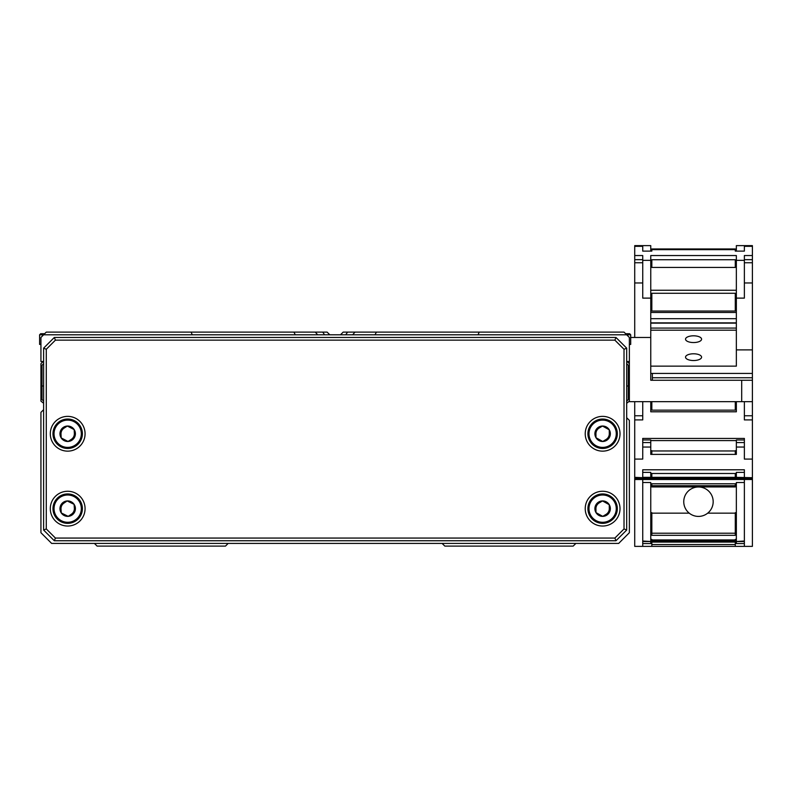 <?xml version="1.0" encoding="UTF-8"?>
<svg xmlns="http://www.w3.org/2000/svg" width="792" height="792" viewBox="0 0 792 792"><rect width="100%" height="100%" fill="white"/><g stroke="black" fill="none" stroke-linecap="round" stroke-linejoin="round"><path stroke-width="1.19" d="M606.048 439.501A6.683 6.683 0 0 0 609.305 433.66M599.188 428.017A6.683 6.683 0 0 0 595.931 433.858M71.29 439.392A6.683 6.683 0 0 0 74.359 433.452M64.083 428.125A6.683 6.683 0 0 0 61.004 434.056M71.409 514.196A6.683 6.683 0 0 0 74.359 508.197M63.964 503.098A6.683 6.683 0 0 0 61.014 509.098M606.048 514.384A6.683 6.683 0 0 0 609.305 508.553M599.188 502.91A6.683 6.683 0 0 0 595.931 508.741M43.609 409.682L40.937 412.355L40.937 532.719L51.638 543.421L94.426 543.421L97.109 546.094L225.492 546.094L228.165 543.421L575.873 543.421L573.2 546.094L444.817 546.094L442.134 543.421M94.426 543.421L228.165 543.421M575.873 543.421L618.671 543.421L629.363 532.719L629.363 420.384L626.69 417.711M615.988 337.471L614.879 340.144L55.42 340.144L54.311 337.471L615.988 337.471L626.69 348.163L626.69 530.046L615.988 540.748L54.311 540.748L43.609 530.046L43.609 348.163L54.311 337.471M55.42 340.144L46.282 349.272L46.282 528.937L55.42 538.065L614.879 538.065L624.017 528.937L624.017 349.272L614.879 340.144M624.017 349.272L626.69 348.163M624.017 528.937L626.69 530.046M614.879 538.065L615.988 540.748M55.42 538.065L54.311 540.748M46.282 528.937L43.609 530.046M46.282 349.272L43.609 348.163M85.071 433.759A17.384 17.384 0 0 0 67.686 416.374A17.384 17.384 0 0 0 50.302 433.759A17.384 17.384 0 0 0 67.686 451.143A17.384 17.384 0 0 0 85.071 433.759M85.071 508.652A17.384 17.384 0 0 0 67.686 491.258A17.384 17.384 0 0 0 50.302 508.652A17.384 17.384 0 0 0 67.686 526.037A17.384 17.384 0 0 0 85.071 508.652M620.007 508.652A17.384 17.384 0 0 0 602.623 491.258A17.384 17.384 0 0 0 585.229 508.652A17.384 17.384 0 0 0 602.623 526.037A17.384 17.384 0 0 0 620.007 508.652M620.007 433.759A17.384 17.384 0 0 0 602.623 416.374A17.384 17.384 0 0 0 585.229 433.759A17.384 17.384 0 0 0 602.623 451.143A17.384 17.384 0 0 0 620.007 433.759M68.033 441.471L74.537 437.313L74.191 429.601L67.33 426.047L60.826 430.204L61.182 437.917L68.033 441.471A7.722 7.722 0 0 0 74.191 429.601A7.722 7.722 0 0 0 60.826 430.204A7.722 7.722 0 0 0 68.033 441.471M74.448 420.691A14.711 14.711 0 0 1 80.744 440.52A14.711 14.711 0 0 1 60.915 446.817A14.711 14.711 0 0 1 54.618 426.987A14.711 14.711 0 0 1 74.448 420.691M74.101 504.346L67.171 500.94L60.756 505.247L61.271 512.949L68.201 516.354L74.616 512.048L74.101 504.346A7.722 7.722 0 0 0 60.756 505.247A7.722 7.722 0 0 0 68.201 516.354A7.722 7.722 0 0 0 74.101 504.346M53.005 509.632A14.711 14.711 0 0 1 66.696 493.97A14.711 14.711 0 0 1 82.358 507.662A14.711 14.711 0 0 1 68.666 523.324A14.711 14.711 0 0 1 53.005 509.632M609.365 437.521L609.246 429.799L602.504 426.037L595.871 429.997L595.99 437.719L602.732 441.481L609.365 437.521A7.722 7.722 0 0 0 602.504 426.037A7.722 7.722 0 0 0 595.99 437.719A7.722 7.722 0 0 0 609.365 437.521M595.079 421.126A14.711 14.711 0 0 1 615.245 426.215A14.711 14.711 0 0 1 610.157 446.391A14.711 14.711 0 0 1 589.99 441.302A14.711 14.711 0 0 1 595.079 421.126M609.365 512.414L609.246 504.692L602.504 500.93L595.871 504.89L595.99 512.602L602.732 516.364L609.365 512.414A7.722 7.722 0 0 0 602.504 500.93A7.722 7.722 0 0 0 595.99 512.602A7.722 7.722 0 0 0 609.365 512.414M595.079 496.02A14.711 14.711 0 0 1 615.245 501.108A14.711 14.711 0 0 1 610.157 521.275A14.711 14.711 0 0 1 589.99 516.186A14.711 14.711 0 0 1 595.079 496.02M345.718 334.798L347.569 332.115L343.174 332.115L340.501 334.798M317.671 334.798L315.285 332.115L293.911 332.115L295.307 334.798M375.002 334.798L376.398 332.115L355.014 332.115L352.628 334.798M629.363 363.677L629.363 361.538L627.224 361.538L629.363 363.677L629.363 401.663L741.698 401.663L741.698 380.259L752.4 380.259L752.4 401.663L741.698 401.663M376.398 332.115L624.017 332.115L629.363 337.471L629.363 361.538L626.69 361.538M43.609 361.538L40.937 361.538L40.937 337.471L46.282 332.115L293.911 332.115M479.17 332.115L478.061 334.798L630.699 334.798L629.63 333.719L625.621 333.719L629.63 333.719L630.699 334.798L629.63 333.719L630.699 334.798L630.699 344.421L629.363 344.421M191.129 332.115L192.238 334.798L39.6 334.798L39.6 344.421L40.937 344.421M315.285 332.115L322.73 332.115L324.591 334.798M192.238 334.798L478.061 334.798M347.569 332.115L355.014 332.115M329.799 334.798L327.126 332.115L322.73 332.115M43.075 361.538L40.937 363.677L40.937 401.128L43.609 403.267M43.609 385.991L42.006 385.991L42.006 365.28L43.609 363.677M43.609 401.128L42.006 399.524L42.006 385.991M626.69 403.267L629.363 401.128M626.69 363.677L628.294 365.28L628.294 399.524L626.69 401.128M628.294 385.991L626.69 385.991M44.679 333.719L40.669 333.719L44.679 333.719M736.352 309.167L735.283 309.167L735.283 311.028M651.836 311.028L651.836 309.167L650.767 309.167M735.283 309.167L735.283 293.278L651.836 293.278L651.836 309.167M650.767 293.654L651.836 293.654M735.283 293.654L736.352 293.654M650.767 290.248L736.352 290.248M650.767 328.076L736.352 328.076M735.283 401.663L735.283 410.157L651.836 410.157L651.836 401.663M744.371 419.908L744.371 401.663L744.371 419.908L752.4 419.908L752.4 401.663M642.738 419.908L642.738 401.663L642.738 419.908L634.719 419.908L634.719 401.663M735.283 539.926L651.836 539.926M634.719 477.715L642.738 477.715L634.719 477.338L634.719 478.804L642.738 478.804L642.738 478.051L744.371 478.051L744.371 478.804L752.4 478.804L752.4 546.371L735.283 546.371L735.283 539.392L736.352 539.392M650.767 539.392L651.836 539.392L651.836 546.371L642.738 546.371L642.738 479.13L752.4 479.507M642.738 477.715L736.352 477.338L642.738 477.338L642.738 469.785L744.371 469.785L744.371 477.715L752.4 477.715L736.352 477.338L736.352 472.398L744.371 472.398M736.352 263.251L735.283 263.251L735.283 267.448L651.836 267.448L651.836 263.251L650.767 263.251M735.283 263.251L735.283 259.736L651.836 259.736L651.836 263.251M736.352 251.114L736.352 245.629L744.371 245.629L744.371 251.114L735.283 251.114L735.283 249.262M650.767 251.114L650.767 245.629L634.719 245.629L634.719 246.312L642.738 246.312L642.738 245.629L642.738 251.114L642.738 246.312M650.767 311.028L736.352 311.028M650.767 323.126L736.352 323.126M736.352 523.651L735.283 523.651L735.283 535.313L651.836 535.313L651.836 523.651L650.767 523.651M735.283 533.214L651.836 533.214M735.283 513.147L707.711 513.147M689.228 513.147L651.836 513.147M735.283 523.651L735.283 512.691L736.352 512.691M650.767 512.691L651.836 512.691L651.836 523.651M736.352 527.818L735.283 527.818M651.836 527.818L650.767 527.818M634.719 419.908L634.719 459.083L642.738 459.083L642.738 438.431L744.371 438.431L744.371 459.083L752.4 459.083L752.4 419.908M642.738 459.083L642.738 447.044L650.767 447.044L650.767 454.4L736.352 454.4L736.352 439.946L744.371 439.946M650.767 447.044L650.767 440.58L736.352 440.58M642.738 472.398L650.767 472.398L650.767 473.487L736.352 473.487M650.767 477.338L650.767 473.487M752.4 477.338L752.4 459.083M744.371 459.083L744.371 447.044L736.352 447.044M634.719 459.083L634.719 477.338M735.283 473.487L735.283 477.338M735.283 483.783L735.283 486.932L651.836 486.932L651.836 483.783M735.283 485.714L651.836 485.714M651.836 477.338L651.836 473.487M735.283 450.965L651.836 450.965M735.283 454.4L735.283 450.697L736.352 450.697M650.767 450.697L651.836 450.697L651.836 454.4M642.738 439.946L650.767 439.946L650.767 440.58M736.352 401.663L736.352 411.8L650.767 411.8L650.767 401.663M651.836 249.262L651.836 251.114L642.738 251.114M650.767 260.261L651.836 260.261M735.283 260.261L736.352 260.261M630.699 337.471L650.767 337.471L650.767 255.539L736.352 255.539L736.352 260.34L744.371 260.34L744.371 255.539L752.4 255.539L752.4 245.629L744.371 245.629L744.371 251.114M650.767 380.229L652.37 380.229L652.37 377.754L752.4 377.754L752.4 255.539M752.4 282.972L744.371 282.972L744.371 298.119L736.352 298.119L736.352 260.34M634.719 337.471L634.719 255.539L642.738 255.539L642.738 260.34L650.767 260.34M634.719 255.539L634.719 246.312M650.767 318.681L736.352 318.681M650.767 312.474L736.352 312.474M736.352 322.869L650.767 322.869M735.283 540.916L651.836 540.916M735.283 540.293L651.836 540.293M736.352 540.094L735.283 540.094M651.836 540.094L650.767 540.094M650.767 539.758L651.836 539.758M735.283 539.758L736.352 539.758M752.4 478.804L752.4 477.715M736.352 477.338L744.371 477.715M735.283 542.005L651.836 542.005M735.283 541.372L651.836 541.372M736.352 541.183L735.283 541.183M651.836 541.183L650.767 541.183M650.767 540.837L651.836 540.837M735.283 540.837L736.352 540.837M744.371 478.804L642.738 478.804M634.719 478.804L634.719 546.371L642.738 546.371M736.352 298.119L736.352 366.142L650.767 366.142M650.767 298.119L642.738 298.119L642.738 259.657L634.719 259.657M634.719 282.972L642.738 282.972M693.554 342.55A8.029 3.366 180 0 1 685.535 339.184A8.029 3.366 180 0 1 693.554 335.808A8.029 3.366 180 0 1 701.583 339.184A8.029 3.366 180 0 1 693.554 342.55M693.554 360.528A8.029 3.366 180 0 1 685.535 357.162A8.029 3.366 180 0 1 693.554 353.786A8.029 3.366 180 0 1 701.583 357.162A8.029 3.366 180 0 1 693.554 360.528M650.767 330.195L736.352 330.195M752.4 349.886L736.352 349.886M744.371 282.972L744.371 259.657L752.4 259.657M752.4 373.428L650.767 373.428M735.283 542.094L651.836 542.094M735.283 544.52L651.836 544.52M744.371 541.56L736.352 541.56L736.352 543.559L744.371 543.559M744.371 541.025L735.283 541.56M642.738 543.559L650.767 543.559L650.767 541.56L642.738 541.56M651.836 541.56L642.738 541.025M735.283 546.371L651.836 546.371M744.371 546.371L744.371 479.507L634.719 479.507M736.352 541.025L736.352 482.526L744.371 482.526M642.738 482.526L650.767 482.526L650.767 483.783L736.352 483.783M650.767 541.025L650.767 483.783M650.767 378.655L650.767 380.259L741.698 380.259M652.37 377.754L652.37 373.428M650.767 337.471L650.767 380.259M752.4 377.754L752.4 380.259M683.753 501.702A14.711 14.711 0 0 0 698.465 516.414A14.711 14.711 0 0 0 713.176 501.702A14.711 14.711 0 0 0 698.465 486.991A14.711 14.711 0 0 0 683.753 501.702M61.41 445.866A13.642 13.642 0 0 0 79.794 440.035A13.642 13.642 0 0 0 73.963 421.641A13.642 13.642 0 0 0 55.569 427.482A13.642 13.642 0 0 0 61.41 445.866M81.299 507.731A13.642 13.642 0 0 0 66.766 495.04A13.642 13.642 0 0 0 54.074 509.563A13.642 13.642 0 0 0 68.597 522.255A13.642 13.642 0 0 0 81.299 507.731M609.612 445.47A13.642 13.642 0 0 0 614.335 426.759A13.642 13.642 0 0 0 595.624 422.047A13.642 13.642 0 0 0 590.911 440.748A13.642 13.642 0 0 0 609.612 445.47M609.612 520.364A13.642 13.642 0 0 0 614.335 501.653A13.642 13.642 0 0 0 595.624 496.93A13.642 13.642 0 0 0 590.911 515.642A13.642 13.642 0 0 0 609.612 520.364M752.4 415.77L744.371 415.77M642.738 415.77L634.719 415.77M735.283 249.658L651.836 249.658M752.4 246.312L744.371 246.312M752.4 478.427L736.352 478.427M650.767 478.427L634.719 478.427M634.719 262.746L642.738 262.746M744.371 262.746L752.4 262.746M39.6 334.798L40.669 333.719L39.6 334.798M744.371 442.57L736.352 442.57M650.767 442.57L642.738 442.57M651.836 248.975L735.283 248.975"/></g></svg>
